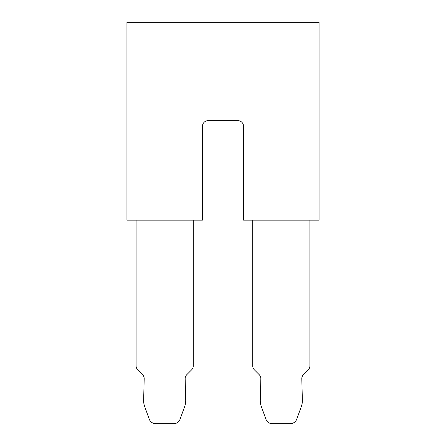 <?xml version="1.0" encoding="UTF-8"?>
<svg xmlns="http://www.w3.org/2000/svg" width="446" height="446" viewBox="0 0 446 446"><rect width="100%" height="100%" fill="white"/><g stroke="black" fill="none" stroke-linecap="round" stroke-linejoin="round"><path stroke-width="0.67" d="M243.583 126.369L243.583 220.14L319.063 220.14L319.063 22.3L126.937 22.3L126.937 220.14L202.417 220.14L202.417 126.369A5.72 5.72 0 0 1 208.131 120.649L237.869 120.649A5.72 5.72 0 0 1 243.583 126.369M252.731 220.14L252.731 365.826A5.72 5.72 0 0 0 254.41 369.868L259.165 374.629A5.72 5.72 0 0 1 260.838 378.821L260.28 400.207A17.154 17.154 0 0 0 261.311 406.523L265.916 419.184A6.863 6.863 0 0 0 272.367 423.7L290.279 423.7A6.863 6.863 0 0 0 296.729 419.184L301.34 406.523A17.154 17.154 0 0 0 302.366 400.207L301.808 378.821A5.72 5.72 0 0 1 303.481 374.629L308.236 369.868A5.72 5.72 0 0 0 309.914 365.826L309.914 220.14M136.086 220.14L136.086 365.826A5.72 5.72 0 0 0 137.764 369.868L142.519 374.629A5.72 5.72 0 0 1 144.192 378.821L143.634 400.207A17.154 17.154 0 0 0 144.66 406.523L149.271 419.184A6.863 6.863 0 0 0 155.721 423.7L173.633 423.7A6.863 6.863 0 0 0 180.084 419.184L184.689 406.523A17.154 17.154 0 0 0 185.72 400.207L185.162 378.821A5.72 5.72 0 0 1 186.835 374.629L191.59 369.868A5.72 5.72 0 0 0 193.269 365.826L193.269 220.14"/></g></svg>
